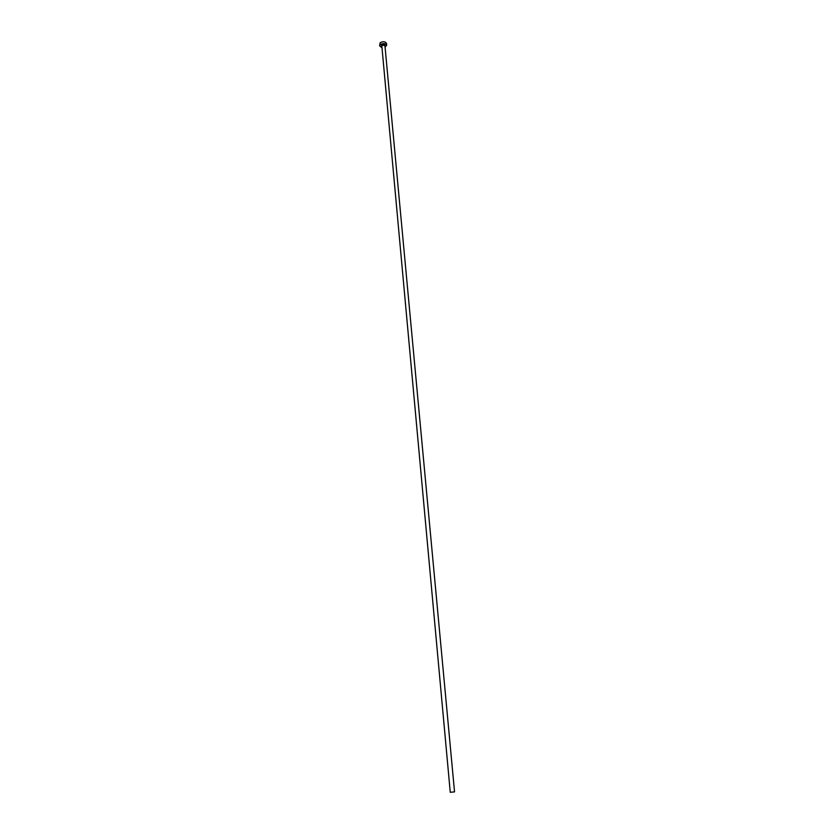 <?xml version="1.0" encoding="UTF-8"?>
<svg xmlns="http://www.w3.org/2000/svg" width="834" height="834" viewBox="0 0 834 834"><rect width="100%" height="100%" fill="white"/><g stroke="black" fill="none" stroke-linecap="round" stroke-linejoin="round"><path stroke-width="1.25" d="M454.54 791.883L450.256 792.279L381.763 45.182L384.922 45.536L454.54 791.883M385.079 47.152L386.674 45.244C385.454 43.305 383.348 43.066 380.346 44.525L379.626 45.901L381.555 47.475M386.674 45.244L386.496 43.41C385.277 41.46 383.171 41.22 380.179 42.68L379.626 45.901M381.43 46.151L381.638 45.015C383.723 44.181 384.828 44.452 384.954 45.828"/></g></svg>
